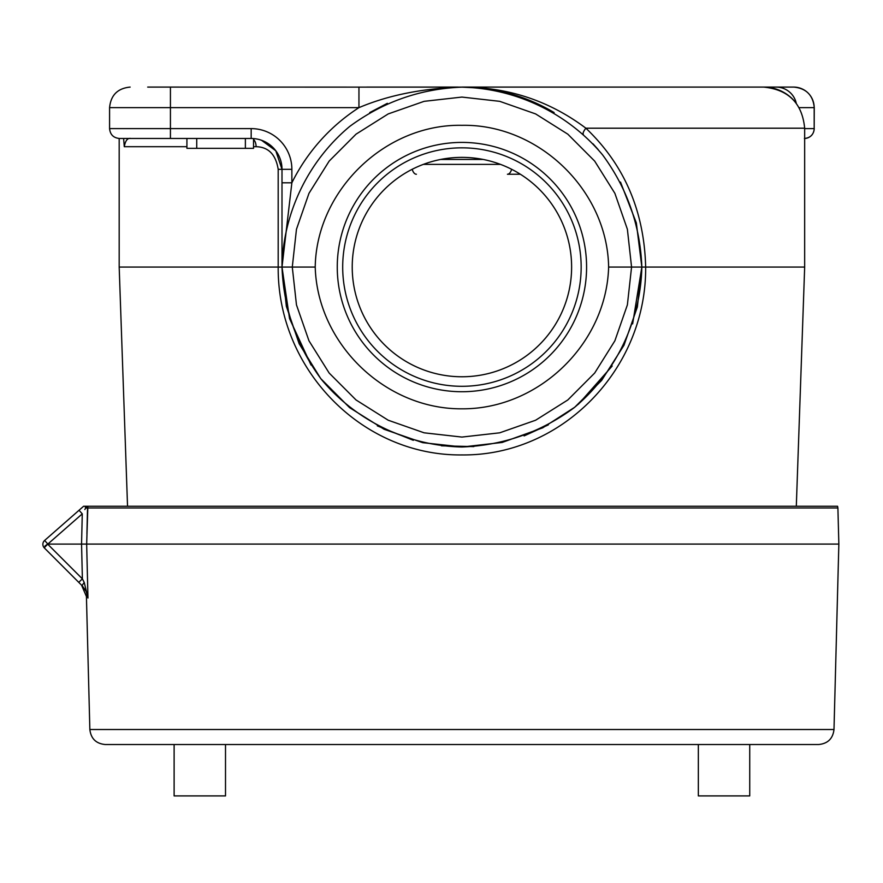 <?xml version="1.0" encoding="UTF-8"?>
<svg xmlns="http://www.w3.org/2000/svg" width="883" height="883" viewBox="0 0 883 883"><rect width="100%" height="100%" fill="white"/><g stroke="black" fill="none" stroke-linecap="round" stroke-linejoin="round"><path stroke-width="1.32" d="M571.621 267.074A109.702 109.702 0 0 1 461.919 376.765A109.702 109.702 0 0 1 352.229 267.074M461.919 157.373A109.702 109.702 0 0 1 556.919 321.92A109.702 109.702 0 0 1 366.92 321.92A109.702 109.702 0 0 1 461.919 157.373M403.465 174.249A109.702 109.702 0 0 0 378.796 338.653A109.702 109.702 0 0 0 545.043 338.653A109.702 109.702 0 0 0 520.385 174.249L507.438 174.249A9.868 4.834 -90 0 0 511.632 169.282M461.919 386.301A119.238 119.238 0 0 1 342.692 267.074A119.238 119.238 0 0 1 461.919 147.836A119.238 119.238 0 0 1 581.157 267.074A119.238 119.238 0 0 1 461.919 386.301M461.919 391.732A124.658 124.658 0 0 1 337.262 267.074A124.658 124.658 0 0 1 461.919 142.406A124.658 124.658 0 0 1 586.588 267.074A124.658 124.658 0 0 1 461.919 391.732M461.919 125.32C538.52 123.808 607.46 190.419 608.619 267.074C606.455 343.763 538.597 409.337 461.919 408.818C385.242 409.337 317.394 343.763 315.22 267.074C316.379 190.419 385.33 123.808 461.919 125.32M315.22 267.074L292.284 267.074L296.467 229.26L308.973 193.333L329.16 161.103L356.037 134.172L388.222 113.918L424.127 101.335L461.919 97.075L499.723 101.335L535.617 113.918L567.813 134.172L594.678 161.103L614.877 193.333L627.383 229.26L631.566 267.074L608.619 267.074M311.059 365.098L289.536 318.564L281.997 267.074L291.865 182.803L281.997 182.803L281.997 267.096L278.189 267.074C277.361 369.392 361.986 456.014 461.919 454.933C561.831 456.025 646.488 369.403 645.661 267.074L641.842 267.074L632.636 323.884M119.525 138.476L251.169 138.476A30.839 30.839 0 0 1 281.997 169.315L281.997 182.803M123.62 138.476L124.282 146.699C125.397 140.529 127.605 137.792 130.883 138.476L155.728 138.476M358.951 87.086L358.951 107.638A189.79 189.79 0 0 0 291.865 182.803L291.865 169.315A40.706 40.706 0 0 0 251.169 128.609L170.43 128.609L170.43 107.638L358.951 107.638C388.608 95.099 422.935 88.267 461.919 87.13L147.704 87.086M186.964 148.344L253.531 148.344L253.531 138.565L254.712 138.686M620.506 182.086L636.334 222.902L641.842 267.074C640.252 225.662 627.173 188.267 602.592 154.889C567.901 113.289 516.08 88.333 461.919 87.152C420.507 88.742 383.112 101.821 349.745 126.401C308.134 161.092 283.178 212.913 281.997 267.074L281.997 169.315L275.783 150.761L261.556 140.287M799.159 107.638L814.258 107.638C813.044 95.154 806.19 88.3 793.707 87.086L715.329 87.086M710.396 87.086L697.813 87.086M793.707 87.086L776.146 87.086A20.585 20.563 0 0 1 796.267 103.3A41.115 41.115 0 0 0 763.552 87.086L462.041 87.086M776.146 87.086L763.552 87.086C788.519 89.525 802.228 103.223 804.667 128.201L804.667 267.074L645.661 267.074C644.248 211.07 624.314 164.779 585.882 128.201C549.292 100.75 507.979 87.064 461.919 87.141L480.253 88.09L506.809 92.836M366.721 87.086L455.286 87.086M612.195 366.015L578.409 404.204M548.321 424.878L524.094 435.915M473.818 446.599L441.434 445.816M413.31 440.308L377.339 425.871M253.531 139.481A8.223 4.934 -90 0 1 256.103 146.699C268.443 146.997 275.805 154.536 278.189 169.315L278.189 267.074L119.183 267.074L127.538 506.257L87.87 506.257L86.666 544.083L838.85 544.083L833.994 729.513C832.901 738.663 827.757 743.663 818.585 744.524L105.265 744.524L174.117 744.524L174.117 795.914L225.507 795.914L225.507 744.524L461.919 744.524M583.31 134.271A8.223 2.263 132.4 0 1 585.882 128.201L804.667 128.201M281.997 267.074C283.598 308.487 296.677 345.882 321.257 379.249C355.948 420.86 407.769 445.816 461.919 446.997C503.332 445.396 540.727 432.317 574.105 407.736C615.705 373.045 640.661 321.224 641.842 267.074L631.566 267.074L627.383 304.878L614.877 340.805L594.678 373.045L567.813 399.966L535.617 420.231L499.723 432.813L461.919 437.074L424.127 432.813L388.222 420.231L356.037 399.966L329.16 373.045L308.973 340.805L296.467 304.878L292.284 267.074L281.997 267.074L286.368 306.368L299.171 343.774L320.728 378.586L349.591 407.637L384.149 429.304L422.692 442.67L462.438 446.986L502.151 442.46L542.714 427.825L574.69 407.273L601.61 380.441L623.983 345.264L637.349 306.986L641.842 266.688M387.361 103.322L369.723 112.571M504.348 92.218L504.348 92.218C521.963 96.523 538.553 103.311 554.138 112.571M592.957 143.774L598.188 149.58M479.348 87.086L478.696 87.086M457.924 87.086L445.253 87.086M47.726 544.094L86.666 544.083L87.958 598.012C85.839 595.793 85.839 595.793 87.958 598.012L84.249 582.526A5.143 1.181 135 0 0 82.395 585.992L44.36 547.957L78.753 582.35L82.384 578.851L84.249 582.526M833.994 729.513L89.856 729.513L86.424 596.411M86.92 533.807L87.527 507.968L837.901 507.968L838.85 544.083M749.733 744.524L749.733 795.914L698.343 795.914L698.343 744.524M44.614 540.462L47.859 544.038L44.216 547.802A5.143 5.143 180 0 1 44.614 540.462L79.028 510.275L44.614 540.462A5.143 5.143 180 0 0 44.216 547.802M83.609 506.257L79.028 510.275L83.609 506.257L85.143 506.257A4.934 2.539 48.8 0 0 85.717 508.023L84.823 509.535M804.667 267.074L796.311 506.257L837.559 506.257L87.572 506.257L85.717 508.023L87.527 507.968M82.395 585.992L86.159 591.422L87.958 598.012M44.856 546.169L47.02 544.458M79.028 510.275L82.274 513.862L47.859 544.038M85.143 506.257L85.519 506.257A4.934 2.539 48.8 0 0 85.916 507.449A4.934 3.311 -90 0 1 86.093 506.257L87.572 506.257M86.093 506.257L85.519 506.257M291.865 169.315L278.189 169.315M251.169 128.609L251.169 138.476M170.43 87.086L170.43 107.638L109.58 107.638L109.58 128.609L170.43 128.609L170.43 138.476M814.258 107.638L814.181 128.609A9.868 9.856 90 0 1 804.667 138.476M793.651 87.086A20.563 20.53 -90 0 1 814.181 107.638L814.181 128.609L804.667 128.609M416.401 174.249A9.868 4.834 -90 0 1 412.206 169.282M500.495 164.381L423.343 164.381M440.705 159.448L483.144 159.448M245.375 138.476L245.375 148.344M196.732 138.476L196.732 148.344M124.282 146.699L186.92 146.699M253.531 146.699L256.103 146.699M47.66 544.127L82.384 578.851L81.556 544.083L82.274 513.862M282.008 265.518L281.997 266.71M109.58 128.609C110.165 134.602 113.454 137.891 119.448 138.476M814.258 128.609C813.685 134.602 810.395 137.891 804.391 138.476M186.92 138.476L186.92 148.344M109.58 107.638C110.794 95.154 117.649 88.3 130.143 87.086M119.183 138.476L119.183 267.074M837.559 506.257L837.901 507.968M86.368 596.345L81.556 585.153M89.856 729.513C90.949 738.663 96.081 743.663 105.265 744.524"/></g></svg>
